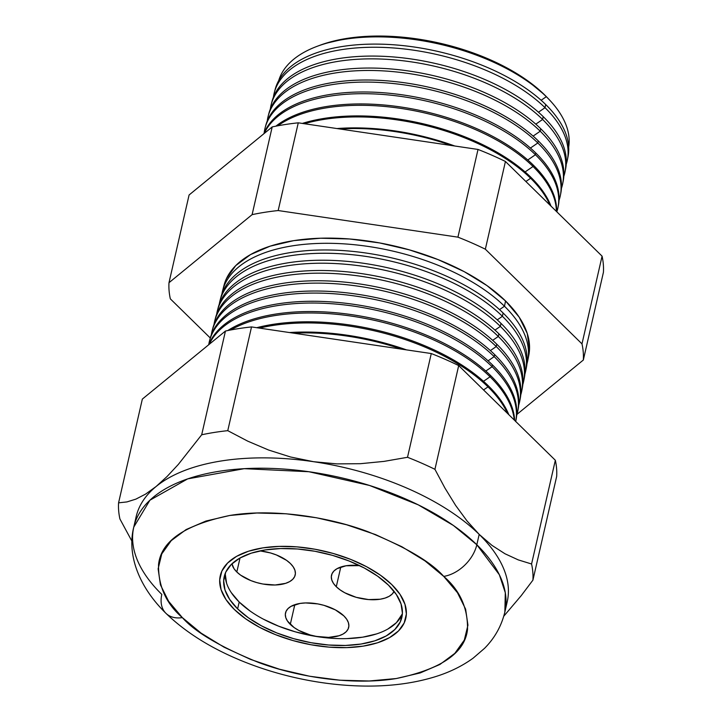 <?xml version="1.0" encoding="UTF-8"?>
<svg xmlns="http://www.w3.org/2000/svg" width="722" height="722" viewBox="0 0 722 722"><rect width="100%" height="100%" fill="white"/><g stroke="black" fill="none" stroke-linecap="round" stroke-linejoin="round"><path stroke-width="1.08" d="M290.289 624.386A32.4 16.064 12.9 0 1 285.515 612.933A32.4 16.064 12.9 0 1 309.946 602.987A32.4 16.064 12.9 0 1 343.907 615.938L346.722 619.277L348.401 622.662L348.87 625.938L348.13 628.997L346.19 631.723L343.13 633.997L339.069 635.739L328.609 637.391L316.398 636.416L310.216 634.981L298.863 630.468L294.134 627.571L287.473 621.046L285.795 617.662L285.325 614.386L286.074 611.326L288.006 608.601L291.065 606.327L300.027 603.439L305.587 602.933L317.797 603.908L323.988 605.343L335.333 609.855L343.907 615.938A32.4 16.064 12.9 0 1 348.681 627.4A32.4 16.064 12.9 0 1 324.25 637.336A32.4 16.064 12.9 0 1 290.289 624.386L294.802 604.693L290.289 624.386M236.816 571.995A32.4 16.064 12.9 0 1 231.961 563.774L234 568.656L236.816 571.995L240.029 557.971L236.816 571.995L240.661 575.181L250.814 580.578L256.734 582.582L262.925 584.026L275.136 585L285.596 583.349L289.657 581.607L292.717 579.333L294.648 576.607L295.397 573.548L294.928 570.263L293.249 566.887L290.434 563.548A32.4 16.064 12.9 0 1 295.208 575.001A32.4 16.064 12.9 0 1 270.777 584.946A32.4 16.064 12.9 0 1 236.816 571.995M259.983 550.877A32.4 16.064 12.9 0 1 290.434 563.548L286.589 560.362L276.427 554.965L270.506 552.953L259.992 550.877M394.086 591.399A32.4 16.064 12.9 0 1 368.536 599.567A32.4 16.064 12.9 0 1 336.281 586.724A32.4 16.064 12.9 0 1 331.506 575.272A32.4 16.064 12.9 0 1 359.619 565.633L346.018 565.777L337.057 568.665L333.997 570.94L332.057 573.665L331.317 576.725L331.786 580.01L333.465 583.385L336.281 586.724L340.793 567.032L336.281 586.724L340.125 589.91L344.854 592.807L356.199 597.32L368.599 599.576L380.16 599.224L385.061 598.078L389.122 596.336L392.181 594.062L394.122 591.336M225.264 573.295A91.116 45.188 -167.1 0 0 239.199 602.031L237.628 608.89A91.116 45.188 12.9 0 1 224.217 576.661A91.116 45.188 12.9 0 1 292.915 548.693A91.116 45.188 12.9 0 1 388.436 585.118L396.351 594.522L401.071 604.025L402.407 613.249L400.304 621.859L394.844 629.512L386.252 635.911L374.835 640.82L361.045 644.042L345.414 645.459L328.537 645.008L311.065 642.715L293.664 638.672L277.013 633.023L261.743 625.983L248.449 617.833L237.628 608.89L229.713 599.486L224.993 589.982L223.667 580.75L225.769 572.14L231.22 564.487L239.821 558.088L251.229 553.178L265.019 549.956L280.65 548.549L297.527 548.991L315 551.283L332.4 555.335L349.051 560.985L364.321 568.015L377.615 576.165L388.436 585.118A91.116 45.188 12.9 0 1 401.856 617.346A91.116 45.188 12.9 0 1 333.149 645.315A91.116 45.188 12.9 0 1 237.628 608.89L239.199 602.031A91.116 45.188 -167.1 0 0 331.308 638.248A91.116 45.188 -167.1 0 0 402.371 613.853L396.414 622.653L387.822 629.061M391.784 584.585A95.169 47.201 12.9 0 1 405.8 618.249A95.169 47.201 12.9 0 1 334.042 647.463A95.169 47.201 12.9 0 1 234.28 609.413A95.169 47.201 12.9 0 1 220.264 575.75A95.169 47.201 12.9 0 1 292.022 546.545A95.169 47.201 12.9 0 1 391.784 584.585L380.494 575.235L366.605 566.725L350.657 559.379L333.257 553.476L315.09 549.252L296.841 546.861L279.215 546.392L262.889 547.872L248.485 551.238L236.563 556.355L227.583 563.043L221.889 571.039L219.696 580.028L221.085 589.666L226.013 599.594L234.28 609.413L245.579 618.763L259.469 627.274L275.416 634.62L292.807 640.522L310.974 644.746L329.223 647.147L346.858 647.607L363.184 646.136L377.579 642.77L389.501 637.643L398.481 630.956L404.185 622.96L406.378 613.971L404.979 604.332L400.06 594.414L391.784 584.585L400.06 594.414L404.979 604.332L406.378 613.971L404.185 622.96L398.481 630.956L389.501 637.643L377.579 642.77L363.184 646.136L346.858 647.607L329.223 647.147L310.974 644.746L292.807 640.522L275.416 634.62L259.469 627.274L245.579 618.763L234.28 609.413A95.169 47.201 12.9 0 1 220.264 575.75A95.169 47.201 12.9 0 1 292.022 546.545A95.169 47.201 12.9 0 1 391.784 584.585A95.169 47.201 12.9 0 1 405.8 618.249A95.169 47.201 12.9 0 1 334.042 647.463A95.169 47.201 12.9 0 1 234.28 609.413L226.013 599.594L221.085 589.666L219.696 580.028L221.889 571.039L227.583 563.043L236.563 556.355L248.485 551.238L262.889 547.872L279.215 546.392L296.841 546.861L315.09 549.252L333.257 553.476L350.657 559.379L366.605 566.725L380.494 575.235L391.784 584.585M231.284 592.627L239.199 602.031L250.02 610.983M263.313 619.124L278.584 626.164L295.235 631.813L312.635 635.865L330.107 638.158M346.984 638.6L362.615 637.183L376.406 633.961M225.237 573.891L226.564 583.123M546.319 96.694L541.13 100.259L546.319 96.694A148.822 73.806 12.9 0 1 548.937 99.347A148.822 73.806 12.9 0 1 568.692 147.017A148.822 73.806 -167.1 0 0 546.319 96.694L544.361 94.654L546.319 96.694A148.822 73.806 -167.1 0 0 392.606 37.336A148.822 73.806 -167.1 0 0 278.71 80.602A148.822 73.806 12.9 0 1 317.238 46.28A148.822 73.806 12.9 0 1 546.319 96.694M567.411 159.788A150.366 74.574 12.9 0 1 566.238 164.237A150.366 74.574 -167.1 0 0 545.029 107.695A150.366 74.574 12.9 0 1 567.411 159.788L568.043 156.566A150.266 74.519 -167.1 0 0 545.679 104.509A150.266 74.519 12.9 0 1 567.691 158.163M545.029 107.695L538.459 112.208L545.029 107.695L545.679 104.509L545.029 107.695A150.366 74.574 -167.1 0 0 384.068 47.435A150.366 74.574 -167.1 0 0 273.421 97.172A150.366 74.574 12.9 0 1 274.306 92.66A150.366 74.574 12.9 0 1 388.49 47.643A150.366 74.574 12.9 0 1 545.029 107.695M565.055 171.674A150.727 74.754 12.9 0 1 563.828 176.303A150.727 74.754 -167.1 0 0 542.628 119.455A150.727 74.754 12.9 0 1 565.055 171.674L565.624 168.813A150.636 74.709 -167.1 0 0 543.206 116.63A150.636 74.709 12.9 0 1 565.317 170.239M542.628 119.455L535.778 124.157L542.628 119.455L543.206 116.63L542.628 119.455A150.727 74.754 -167.1 0 0 381.108 59.042A150.727 74.754 -167.1 0 0 270.335 109.085A150.727 74.754 12.9 0 1 271.246 104.383A150.727 74.754 12.9 0 1 385.71 59.258A150.727 74.754 12.9 0 1 542.628 119.455M562.709 183.559A151.097 74.935 12.9 0 1 561.427 188.37A151.097 74.935 -167.1 0 0 540.227 131.214A151.097 74.935 12.9 0 1 562.709 183.559L563.205 181.069A151.015 74.898 -167.1 0 0 540.733 128.751A151.015 74.898 12.9 0 1 562.934 182.305M540.227 131.214L533.107 136.097L540.227 131.214L540.733 128.751L540.227 131.214A151.097 74.935 -167.1 0 0 378.138 70.648A151.097 74.935 -167.1 0 0 267.257 120.989A151.097 74.935 12.9 0 1 268.187 116.107A151.097 74.935 12.9 0 1 382.922 70.873A151.097 74.935 12.9 0 1 540.227 131.214M560.362 195.445A151.458 75.115 12.9 0 1 559.018 200.427A151.458 75.115 -167.1 0 0 537.827 142.974A151.458 75.115 12.9 0 1 560.362 195.445L560.786 193.325A151.394 75.079 -167.1 0 0 538.251 140.871A151.394 75.079 12.9 0 1 560.561 194.38M537.827 142.974L530.435 148.046L537.827 142.974L538.251 140.871L537.827 142.974A151.458 75.115 -167.1 0 0 375.178 82.254A151.458 75.115 -167.1 0 0 264.171 132.902A151.458 75.115 12.9 0 1 265.127 127.83A151.458 75.115 12.9 0 1 380.142 82.489A151.458 75.115 12.9 0 1 537.827 142.974M558.016 207.331A151.828 75.296 12.9 0 1 556.833 211.826A151.828 75.296 -167.1 0 0 535.426 154.734A151.828 75.296 12.9 0 1 558.016 207.331L558.368 205.571A151.773 75.269 -167.1 0 0 535.778 152.992A151.773 75.269 12.9 0 1 558.178 206.447M535.426 154.734L527.764 159.995L535.426 154.734L535.778 152.992L535.426 154.734A151.828 75.296 -167.1 0 0 383.608 94.519A151.828 75.296 -167.1 0 0 264.234 133.453A151.828 75.296 12.9 0 1 383.608 94.519A151.828 75.296 12.9 0 1 535.426 154.734M533.305 165.112A152.143 75.458 12.9 0 1 556.644 211.645A152.143 75.458 -167.1 0 0 533.305 165.112L533.026 166.493L525.084 171.944L533.026 166.493A152.189 75.476 12.9 0 1 556.382 211.384A152.189 75.476 -167.1 0 0 533.026 166.493L533.305 165.112A152.143 75.458 -167.1 0 0 275.876 126.169A152.143 75.458 12.9 0 1 533.305 165.112M530.823 177.233A152.523 75.639 12.9 0 1 550.994 206.104A152.523 75.639 -167.1 0 0 530.823 177.233L530.616 178.262L525.887 181.502L530.616 178.262A152.55 75.657 12.9 0 1 549.956 205.093A152.55 75.657 -167.1 0 0 530.616 178.262L530.823 177.233A152.523 75.639 -167.1 0 0 302.319 123.417A152.523 75.639 12.9 0 1 530.823 177.233M504.479 306.227L499.534 309.621L504.479 306.227A156.53 77.633 12.9 0 1 527.773 360.458A156.53 77.633 12.9 0 1 526.943 363.834A156.53 77.633 -167.1 0 0 504.479 306.227L505.553 300.966L504.479 306.227A156.53 77.633 -167.1 0 0 338.167 243.549A156.53 77.633 -167.1 0 0 221.925 293.98A156.53 77.633 12.9 0 1 222.647 290.578A156.53 77.633 12.9 0 1 341.515 243.711A156.53 77.633 12.9 0 1 504.479 306.227M525.76 370.648A156.845 77.786 12.9 0 1 524.885 374.177A156.845 77.786 -167.1 0 0 502.422 316.308A156.845 77.786 12.9 0 1 525.76 370.648L526.428 367.29A156.737 77.732 -167.1 0 0 503.099 312.987A156.737 77.732 12.9 0 1 526.058 368.96M502.422 316.308L497.241 319.864L502.422 316.308L503.099 312.987L502.422 316.308A156.845 77.786 -167.1 0 0 335.631 253.494A156.845 77.786 -167.1 0 0 219.271 304.188A156.845 77.786 12.9 0 1 220.03 300.623A156.845 77.786 12.9 0 1 339.132 253.675A156.845 77.786 12.9 0 1 502.422 316.308M523.748 380.837A157.152 77.94 12.9 0 1 522.827 384.519A157.152 77.94 -167.1 0 0 500.364 326.389A157.152 77.94 12.9 0 1 523.748 380.837L524.352 377.786A157.062 77.895 -167.1 0 0 500.978 323.375A157.062 77.895 12.9 0 1 524.019 379.303M500.364 326.389L494.958 330.098L500.364 326.389L500.978 323.375L500.364 326.389A157.152 77.94 -167.1 0 0 333.095 263.449A157.152 77.94 -167.1 0 0 216.627 314.395A157.152 77.94 12.9 0 1 217.403 310.677A157.152 77.94 12.9 0 1 336.75 263.629A157.152 77.94 12.9 0 1 500.364 326.389M521.735 391.026A157.468 78.093 12.9 0 1 520.77 394.862A157.468 78.093 -167.1 0 0 498.306 336.47A157.468 78.093 12.9 0 1 521.735 391.026L522.277 388.292A157.387 78.057 -167.1 0 0 498.857 333.763A157.387 78.057 12.9 0 1 521.979 389.654M498.306 336.47L492.666 340.333L498.306 336.47L498.857 333.763L498.306 336.47A157.468 78.093 -167.1 0 0 330.55 273.394A157.468 78.093 -167.1 0 0 213.983 324.602A157.468 78.093 12.9 0 1 214.786 320.721A157.468 78.093 12.9 0 1 334.367 273.584A157.468 78.093 12.9 0 1 498.306 336.47M519.723 401.215A157.784 78.247 12.9 0 1 518.712 405.204A157.784 78.247 -167.1 0 0 496.249 346.551A157.784 78.247 12.9 0 1 519.723 401.215L520.201 398.797A157.703 78.211 -167.1 0 0 496.736 344.159A157.703 78.211 12.9 0 1 519.939 399.997M496.249 346.551L490.373 350.576L496.249 346.551L496.736 344.159L496.249 346.551A157.784 78.247 -167.1 0 0 328.014 283.349A157.784 78.247 -167.1 0 0 211.329 334.809A157.784 78.247 12.9 0 1 212.16 330.775A157.784 78.247 12.9 0 1 331.976 283.538A157.784 78.247 12.9 0 1 496.249 346.551M209.822 339.782A158.028 78.373 12.9 0 1 329.052 291.381A158.028 78.373 12.9 0 1 494.615 354.547A158.028 78.373 12.9 0 1 518.125 409.302A158.028 78.373 -167.1 0 0 494.615 354.547L494.182 356.632L488.09 360.81L494.182 356.632A158.091 78.409 12.9 0 1 517.71 411.405A158.091 78.409 12.9 0 1 516.654 415.547A158.091 78.409 -167.1 0 0 494.182 356.632L494.615 354.547A158.028 78.373 -167.1 0 0 330.089 291.435A158.028 78.373 -167.1 0 0 210.075 338.744L209.533 340.82A158.091 78.409 12.9 0 1 329.593 293.493A158.091 78.409 12.9 0 1 494.182 356.632A158.091 78.409 -167.1 0 0 325.748 293.303A158.091 78.409 -167.1 0 0 208.73 344.728A158.091 78.409 12.9 0 1 209.533 340.82M515.698 421.594L516.049 419.798A158.353 78.536 -167.1 0 0 492.485 364.935A158.353 78.536 12.9 0 1 515.869 420.691M492.124 366.713L485.798 371.054L492.124 366.713A158.407 78.563 12.9 0 1 515.725 421.458A158.407 78.563 -167.1 0 0 492.124 366.713L492.485 364.935L492.124 366.713A158.407 78.563 -167.1 0 0 333.961 303.899A158.407 78.563 -167.1 0 0 209.272 344.286A158.407 78.563 12.9 0 1 333.961 303.899A158.407 78.563 12.9 0 1 492.124 366.713M490.364 375.323A158.678 78.689 12.9 0 1 514.678 420.43A158.678 78.689 -167.1 0 0 490.364 375.323L490.067 376.794L483.505 381.297L490.067 376.794A158.723 78.716 12.9 0 1 514.244 420.005A158.723 78.716 -167.1 0 0 490.067 376.794L490.364 375.323A158.678 78.689 -167.1 0 0 227.755 330.559A158.678 78.689 12.9 0 1 490.364 375.323M488.243 385.719A158.993 78.851 12.9 0 1 508.829 414.699A158.993 78.851 -167.1 0 0 488.243 385.719L488.009 386.875L483.55 389.934L488.009 386.875A159.03 78.869 12.9 0 1 507.548 413.453A159.03 78.869 -167.1 0 0 488.009 386.875L488.243 385.719A158.993 78.851 -167.1 0 0 256.743 327.698A158.993 78.851 12.9 0 1 488.243 385.719M548.937 99.347L546.933 97.244A145.781 72.299 -167.1 0 0 544.361 94.654L547.141 97.47M135.258 521.97A190.337 94.401 12.9 0 1 156.078 486.529A190.337 94.401 12.9 0 1 313.583 461.701A190.337 94.401 12.9 0 1 479.191 534.388A190.337 94.401 -167.1 0 0 313.583 461.701A190.337 94.401 -167.1 0 0 156.078 486.529L145.573 494.11L135.889 499.128L126.928 501.925L118.579 502.837A211.275 104.78 -167.1 0 0 119.924 518.983L131.991 541.301L119.924 518.983A211.275 104.78 12.9 0 1 118.579 502.837L142.342 399.095L225.454 331.037L142.342 399.095L118.579 502.837L126.928 501.925L135.889 499.128L145.573 494.11L156.078 486.529L167.035 476.547L178.334 464.417L201.691 434.779L225.454 331.037A211.275 104.78 12.9 0 1 251.527 326.931A211.275 104.78 -167.1 0 0 225.454 331.037L201.691 434.779A211.275 104.78 12.9 0 1 227.764 430.664L251.527 326.931L431.278 353.545L251.527 326.931L227.764 430.664L247.754 441.16L268.629 450.041L290.542 456.99L313.583 461.701L336.966 463.894L360.449 463.695L384.041 461.385L407.515 457.288L431.278 353.545A211.275 104.78 12.9 0 1 458.696 365.585A211.275 104.78 -167.1 0 0 431.278 353.545L407.515 457.288A211.275 104.78 12.9 0 1 434.933 469.318L458.696 365.585L555.335 460.266L531.572 563.999L555.335 460.266A211.275 104.78 12.9 0 1 556.671 476.412L532.917 580.145L556.671 476.412A211.275 104.78 -167.1 0 0 555.335 460.266L458.696 365.585L434.933 469.318L444.914 488.018L455.618 505.4L467.017 520.932L479.191 534.388L476.818 544.749L453.398 525.472L418.237 504.831L369.483 485.446L308.908 471.728L244.207 468.677L187.702 478.876L149.923 500.202L133.778 527.087A190.337 94.401 12.9 0 1 277.293 468.659A190.337 94.401 12.9 0 1 476.818 544.749A32.4 21.877 -45.6 0 1 443.732 576.4C431.007 561.951 405.647 547.014 367.651 531.6C329.728 517.25 273.846 508.144 229.813 515.463C184.796 524.831 161.042 541.193 158.542 564.559C158.199 586.02 166.123 603.709 182.341 617.608L201.086 633.113L224.136 647.237L250.597 659.43L279.468 669.222L309.621 676.243L339.909 680.214L369.159 680.99L396.261 678.536L420.159 672.949L439.942 664.448L454.842 653.347L464.3 640.089L467.937 625.171L465.627 609.169L457.459 592.699L443.732 576.4L424.978 560.886L401.928 546.762L375.467 534.569L346.605 524.777L316.444 517.755L286.156 513.784L256.906 513.008L229.813 515.463L205.914 521.049L186.132 529.551L171.222 540.652L161.764 553.909L158.127 568.828L160.437 584.829L168.614 601.3L182.341 617.608A32.4 21.877 -45.6 0 1 165.907 613.285A32.4 21.877 134.4 0 1 161.809 594.405A190.337 94.401 12.9 0 1 133.778 527.087C127.099 553.106 137.406 585.398 165.943 613.321C183.776 630.55 206.149 645.152 233.053 657.119C252.258 665.657 272.546 672.408 293.935 677.362C315.397 682.308 336.678 685.151 357.778 685.9C386.721 686.92 412.876 683.752 436.25 676.406C450.104 672.011 462.405 665.928 473.136 658.157L484.525 648.347C494.714 638.086 501.492 625.992 504.849 612.066L507.223 601.706A190.337 94.401 -167.1 0 0 479.191 534.388L476.818 544.749A190.337 94.401 12.9 0 1 504.849 612.066L505.31 592.762L499.344 574.73L476.818 544.749A32.4 21.877 134.4 0 1 443.732 576.4C459.941 590.298 467.874 607.978 467.522 629.44C465.031 652.805 441.268 669.177 396.261 678.536C352.219 685.855 296.336 676.758 258.413 662.408C220.418 646.984 195.057 632.048 182.341 617.608A32.4 21.877 134.4 0 1 166.177 613.547M527.773 360.458L528.82 355.143A156.367 77.552 -167.1 0 0 505.553 300.966L519.145 317.111L527.24 333.411L529.524 349.258L528.757 355.495M271.643 102.975A150.636 74.709 12.9 0 1 384.97 56.397A150.636 74.709 12.9 0 1 543.206 116.63A150.636 74.709 -167.1 0 0 386.378 56.469A150.636 74.709 -167.1 0 0 271.977 101.567L271.246 104.383M268.53 114.879A151.015 74.898 12.9 0 1 382.281 68.373A151.015 74.898 12.9 0 1 540.733 128.751A151.015 74.898 -167.1 0 0 383.508 68.437A151.015 74.898 -167.1 0 0 268.828 113.643L268.187 116.107M265.416 126.783A151.394 75.079 12.9 0 1 379.591 80.35A151.394 75.079 12.9 0 1 538.251 140.871A151.394 75.079 -167.1 0 0 380.638 80.413A151.394 75.079 -167.1 0 0 265.678 125.727L265.127 127.83M535.778 152.992A151.773 75.269 -167.1 0 0 381.857 92.642A151.773 75.269 -167.1 0 0 263.819 133.796A151.773 75.269 12.9 0 1 381.857 92.642A151.773 75.269 12.9 0 1 535.778 152.992M277.844 125.79A152.189 75.476 12.9 0 1 533.026 166.493A152.189 75.476 -167.1 0 0 277.844 125.79M304.395 123.724A152.55 75.657 12.9 0 1 530.616 178.262A152.55 75.657 -167.1 0 0 304.395 123.724M339.909 128.985A152.92 75.837 12.9 0 1 451.358 145.492A152.92 75.837 -167.1 0 0 339.909 128.985M454.716 145.988A152.902 75.828 -167.1 0 0 336.957 128.552A152.902 75.828 12.9 0 1 454.716 145.988M220.499 298.98A156.737 77.732 12.9 0 1 338.266 250.299A156.737 77.732 12.9 0 1 503.099 312.987A156.737 77.732 -167.1 0 0 339.918 250.39A156.737 77.732 -167.1 0 0 220.896 297.311L220.03 300.623M217.827 309.178A157.062 77.895 12.9 0 1 335.965 260.57A157.062 77.895 12.9 0 1 500.978 323.375A157.062 77.895 -167.1 0 0 337.463 260.651A157.062 77.895 -167.1 0 0 218.188 307.671L217.403 310.677M215.156 319.377A157.387 78.057 12.9 0 1 333.663 270.84A157.387 78.057 12.9 0 1 498.857 333.763A157.387 78.057 -167.1 0 0 334.999 270.912A157.387 78.057 -167.1 0 0 215.49 318.023L214.786 320.721M212.494 329.584A157.703 78.211 12.9 0 1 331.353 281.111A157.703 78.211 12.9 0 1 496.736 344.159A157.703 78.211 -167.1 0 0 332.544 281.174A157.703 78.211 -167.1 0 0 212.782 328.384L212.16 330.775M492.485 364.935A158.353 78.536 -167.1 0 0 332.147 301.976A158.353 78.536 -167.1 0 0 208.829 344.647A158.353 78.536 12.9 0 1 332.147 301.976A158.353 78.536 12.9 0 1 492.485 364.935M230.751 329.963A158.723 78.716 12.9 0 1 490.067 376.794A158.723 78.716 -167.1 0 0 230.751 329.963M259.451 328.104A159.03 78.869 12.9 0 1 488.009 386.875A159.03 78.869 -167.1 0 0 259.451 328.104M293.529 333.149A159.345 79.023 12.9 0 1 401.919 349.204A159.345 79.023 -167.1 0 0 293.529 333.149M406.513 349.881A159.318 79.014 -167.1 0 0 289.468 332.544A159.318 79.014 12.9 0 1 406.513 349.881M532.917 580.145L521.23 595.641L503.766 616.218L521.23 595.641L532.917 580.145A211.275 104.78 -167.1 0 0 531.572 563.999A211.275 104.78 12.9 0 1 532.917 580.145M505.743 606.823A190.337 94.401 12.9 0 0 479.191 534.388L491.971 545.381L505.003 553.774L518.252 559.884L531.572 563.999L518.252 559.884L505.003 553.774L491.971 545.381L479.191 534.388L467.017 520.932L455.618 505.4L444.914 488.018L434.933 469.318A211.275 104.78 -167.1 0 0 407.515 457.288L384.041 461.385L360.449 463.695L336.966 463.894L313.583 461.701L290.542 456.99L268.629 450.041L247.754 441.16L227.764 430.664A211.275 104.78 -167.1 0 0 201.691 434.779L178.334 464.417L167.035 476.547L156.078 486.529A190.337 94.401 -167.1 0 0 136.151 516.717L133.778 527.087M189.083 194.985L272.194 126.928A211.275 104.78 12.9 0 1 298.267 122.821L478.018 149.445A211.275 104.78 12.9 0 1 505.436 161.475L602.076 256.157A211.275 104.78 12.9 0 1 603.421 272.302A211.275 104.78 -167.1 0 0 602.076 256.157L505.436 161.475A211.275 104.78 -167.1 0 0 478.018 149.445L298.267 122.821A211.275 104.78 -167.1 0 0 272.194 126.928L189.083 194.985L168.993 282.708A211.275 104.78 -167.1 0 0 170.338 298.854L210.282 337.995L170.338 298.854A211.275 104.78 12.9 0 1 168.993 282.708L189.083 194.985M274.757 91.08A150.266 74.519 12.9 0 1 387.66 44.412A150.266 74.519 12.9 0 1 545.679 104.509A150.266 74.519 -167.1 0 0 389.248 44.493A150.266 74.519 -167.1 0 0 275.136 89.483L274.306 92.66M319.593 45.405L324.855 43.564L346.912 38.41L371.929 36.145L398.923 36.858L426.882 40.522L454.716 47.002L481.357 56.045L505.788 67.299L527.06 80.332L544.361 94.654A145.781 72.299 -167.1 0 0 319.963 45.26L317.238 46.28M517.015 414.329L583.331 360.025A211.275 104.78 -167.1 0 0 581.986 343.88L485.346 249.198A211.275 104.78 -167.1 0 0 457.928 237.159L278.178 210.544A211.275 104.78 -167.1 0 0 252.104 214.651L168.993 282.708L252.104 214.651L272.194 126.928L252.104 214.651A211.275 104.78 12.9 0 1 278.178 210.544L298.267 122.821L278.178 210.544L457.928 237.159L478.018 149.445L457.928 237.159A211.275 104.78 12.9 0 1 485.346 249.198L505.436 161.475L485.346 249.198L581.986 343.88L602.076 256.157L581.986 343.88A211.275 104.78 12.9 0 1 583.331 360.025L603.421 272.302L583.331 360.025L517.015 414.329M223.423 287.988L226.41 278.71L235.769 265.579L250.525 254.595L270.109 246.175L293.764 240.643L320.595 238.215L349.556 238.982L379.537 242.917L409.392 249.866L437.974 259.559L464.174 271.625L486.998 285.614L505.553 300.966A156.367 77.552 -167.1 0 0 342.76 238.522A156.367 77.552 -167.1 0 0 224.019 285.334L222.647 290.578M517.71 411.405L518.125 409.293"/></g></svg>
